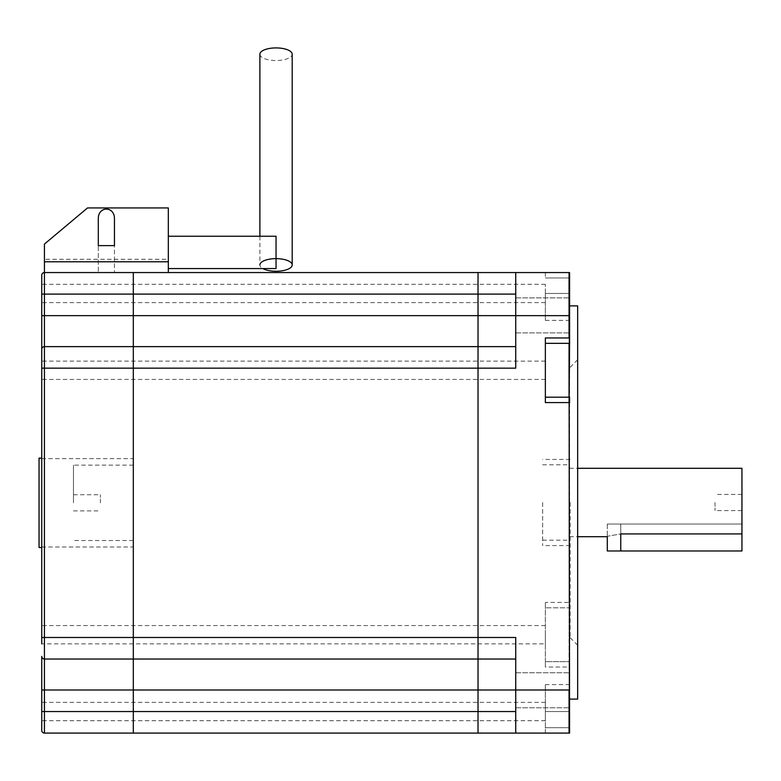 <?xml version="1.0" encoding="UTF-8"?>
<svg xmlns="http://www.w3.org/2000/svg" width="781" height="781" viewBox="0 0 781 781"><rect width="100%" height="100%" fill="white"/><g stroke="black" fill="none" stroke-linecap="round" stroke-linejoin="round"><path stroke-width="0.59" stroke-dasharray="3.9 2.93" d="M741.95 533.94L741.95 550.976L620.758 550.976L620.758 524.041L741.95 524.041L607.296 524.041L741.95 524.041L607.296 524.041L620.758 524.041L620.758 533.94C603.391 536.967 603.391 536.967 620.758 533.94L741.95 533.94L741.95 468.297M607.296 550.976L620.758 550.976M515.733 690.267L515.733 672.753L515.733 690.267M569.056 690.267L569.056 672.753L569.056 690.267M515.733 315.387L515.733 297.873L515.733 315.387M569.056 315.387L569.056 297.873L569.056 315.387M569.593 315.651L569.593 272.559L569.593 320.386L569.593 272.559L569.056 272.559L569.056 277.948L569.056 272.559L569.593 272.559L569.056 272.559L569.056 320.386L569.056 272.559L515.733 272.559L515.733 315.651L569.056 315.651L569.056 602.415L569.056 272.559L569.593 602.415L569.056 602.415L569.056 607.803L545.353 607.803L569.056 607.803L569.056 661.663L545.353 661.663L545.353 667.042L569.056 667.042L569.056 733.086L569.056 711.54L569.056 733.086L569.593 733.086L569.593 661.663L545.353 661.663L545.353 602.415L545.353 667.042M515.733 711.54L515.733 689.994L515.733 733.086L515.733 711.54L133.307 711.54L133.307 720.697L133.307 702.383L133.307 733.086L133.307 659.027L44.439 659.027L44.439 637.481L478.031 637.481L478.031 659.027L133.307 659.027L478.031 659.027L133.307 659.027L133.307 368.163L478.031 368.163L478.031 346.627L133.307 346.627L133.307 315.651L133.307 720.697L133.307 711.54L44.439 711.54L44.439 733.086L515.733 733.086L515.733 637.481L478.031 637.481L478.031 272.559L133.307 272.559L133.307 315.651L133.307 272.559L44.439 272.559L44.439 259.282L168.315 259.282L168.315 272.559L44.439 272.559A2.694 2.694 0 0 0 41.744 275.254L41.744 302.618L41.744 284.304L41.744 294.105L478.031 294.105L478.031 272.559L515.733 272.559L515.733 368.163L478.031 368.163L478.031 733.086L478.031 659.027L515.733 659.027L515.733 637.481L515.733 689.994L515.733 659.027L478.031 659.027L515.733 659.027M545.353 733.086L545.353 711.54L545.353 733.086L569.056 733.086L569.056 602.415L545.353 602.415M569.593 343.337L545.353 343.337L545.353 397.197L569.593 397.197M545.353 293.461L545.353 320.386L545.353 284.304L545.353 293.461L569.056 293.461L545.353 293.461M545.353 711.54L545.353 684.605L545.353 720.697L545.353 702.383L545.353 711.54L569.056 711.54L569.056 684.605L569.056 727.697L569.056 711.54L545.353 711.54M478.031 370.262L478.031 379.42L478.031 370.262M478.031 293.461L478.031 302.618L478.031 293.461M478.031 634.728L478.031 643.886L478.031 634.728M545.353 370.262L545.353 379.42L545.353 370.262M545.353 402.586L545.353 397.197M545.353 343.337L545.353 337.948M545.353 634.728L545.353 643.886L545.353 634.728M545.353 272.559L545.353 277.948L545.353 272.559M515.733 346.627L515.733 315.651L515.733 346.627L478.031 346.627L515.733 346.627L478.031 346.627L478.031 294.105L515.733 294.105L515.733 315.651L44.439 315.651L44.439 272.559L168.315 272.559M515.733 272.559L515.733 294.105M569.056 502.495L569.056 545.587L569.056 502.495M542.658 502.495L542.658 545.587L542.658 502.495M133.307 634.728L133.307 643.886L133.307 634.728M133.307 370.262L133.307 379.42L133.307 370.262M133.307 293.461L133.307 302.618L133.307 293.461M41.744 637.481L44.439 637.481L44.439 368.163L133.307 368.163L133.307 346.627L478.031 346.627L44.439 346.627L44.439 315.651L41.744 315.651L41.744 643.886L41.744 625.571L41.744 643.886L545.353 643.886M569.593 689.994L44.439 689.994L44.439 659.027L133.307 659.027L44.439 659.027A2.694 2.694 0 0 1 41.744 656.333L41.744 730.391M41.744 502.827L41.744 458.115L41.744 502.827M41.744 711.54L41.744 720.697L41.744 702.383L41.744 711.54L44.439 711.54L44.439 689.994L41.744 689.994M41.744 370.262L41.744 379.42L41.744 370.262M133.307 346.627L44.439 346.627L133.307 346.627M133.307 502.827L133.307 458.652L133.307 502.827M44.439 346.627A2.694 2.694 0 0 0 41.744 349.312A2.694 2.694 0 0 1 44.439 346.627A2.694 2.694 0 0 0 41.744 349.312A2.694 2.694 0 0 1 44.439 346.627L44.439 368.163L41.744 368.163M741.95 502.495L741.95 510.579L741.95 502.495M577.667 502.495L577.667 645.233L577.667 502.495M715.015 502.495L715.015 510.579L715.015 502.495M73.473 502.827L73.473 465.115L73.473 502.827M100.398 502.827L100.398 494.744L100.398 502.827M168.315 259.282L168.315 207.931L87.531 207.931L44.439 244.082L44.439 259.282M106.382 272.559L98.299 272.559L106.382 272.559M168.315 252.4L168.315 236.233L168.315 252.4M98.299 218.631C97.908 206.262 114.846 206.262 114.456 218.631L114.456 245.634L98.299 245.634L98.299 218.631M98.299 219.07L98.299 272.559L98.299 245.634L114.456 245.634L114.456 219.07M98.299 245.634L114.456 245.634L114.456 272.559L114.456 245.634M276.044 268.557L276.044 236.233M259.888 236.233L259.888 264.944A16.157 6.316 180 0 0 262.777 268.557M259.888 54.231A16.157 6.316 180 0 0 276.044 60.547A16.157 6.316 180 0 0 292.201 54.231M569.593 502.495L569.593 305.898L569.593 502.495M577.667 305.898L577.667 699.093M570.13 502.495L570.13 637.696L570.13 502.495M569.593 667.042L569.056 667.042L569.056 661.663L569.593 661.663L569.593 607.803L569.056 607.803L569.593 607.803L569.593 602.415M569.593 690.267L569.593 672.753L569.593 690.267M569.593 315.387L569.593 297.873L569.593 315.387M569.056 733.086L569.056 727.697L569.056 733.086M39.05 547.53L39.05 458.115M569.056 277.948L545.353 277.948L569.056 277.948M545.353 727.697L569.056 727.697L545.353 727.697M41.744 275.254A2.694 2.694 0 0 1 44.439 272.559M620.758 533.94L620.758 524.041L620.758 533.94M569.593 293.461L569.056 293.461L569.593 293.461M569.593 711.54L569.056 711.54L569.593 711.54M569.593 727.697L569.056 727.697L569.593 727.697M607.296 524.041L607.296 536.703L607.296 524.041M515.733 707.771L569.593 707.771L515.733 707.771M515.733 672.753L569.593 672.753L515.733 672.753M515.733 332.891L569.593 332.891L515.733 332.891M515.733 297.873L569.593 297.873L515.733 297.873M545.353 320.386L569.593 320.386M545.353 684.605L569.593 684.605M545.353 702.383L41.744 702.383M545.353 720.697L41.744 720.697M545.353 625.571L41.744 625.571M545.353 284.304L41.744 284.304M545.353 302.618L41.744 302.618M545.353 361.115L41.744 361.115M545.353 379.42L41.744 379.42M542.658 540.198L569.593 540.198M542.658 464.793L569.593 464.793M570.13 459.413L542.658 459.413M570.13 545.587L542.658 545.587M41.744 546.993L133.307 546.993M41.744 458.652L133.307 458.652M741.95 494.422L715.015 494.422M741.95 510.579L715.015 510.579M133.307 465.115L73.473 465.115M133.307 540.53L73.473 540.53M73.473 510.901L100.398 510.901M73.473 494.744L100.398 494.744M569.593 536.703L577.667 536.703M569.593 468.297L577.667 468.297M570.13 637.696L577.667 645.233M570.13 367.304L577.667 359.768"/><path stroke-width="1.17" d="M741.95 533.94L620.758 533.94L620.758 550.976L741.95 550.976L741.95 468.297L577.667 468.297M620.758 550.976L607.296 550.976L607.296 536.703L577.667 536.703M569.593 689.994L515.733 689.994L515.733 637.481L478.031 637.481L478.031 346.627L478.031 689.994L515.733 689.994L515.733 733.086L569.056 733.086L569.056 689.994L569.056 733.086L545.353 733.086L569.593 733.086L569.056 733.086L569.593 733.086L569.056 343.337L545.353 343.337M41.744 643.886L41.744 275.254A2.694 2.694 0 0 1 44.439 272.559L133.307 272.559L133.307 637.481L133.307 272.559L478.031 272.559L478.031 346.627L478.031 272.559L569.056 272.559L569.056 337.948L545.353 337.948L545.353 402.586L569.056 402.586L569.593 343.337L569.056 343.337L569.056 397.197L545.353 397.197M515.733 272.559L515.733 368.163L44.439 368.163L44.439 637.481L133.307 637.481L133.307 733.086L44.439 733.086A2.694 2.694 0 0 1 41.744 730.391L41.744 656.333A2.694 2.694 0 0 0 44.439 659.027A2.694 2.694 0 0 1 41.744 656.333A2.694 2.694 0 0 0 44.439 659.027L44.439 711.54L133.307 711.54L133.307 659.027L44.439 659.027A2.694 2.694 0 0 1 41.744 656.333M515.733 659.027L133.307 659.027L133.307 637.481L478.031 637.481L478.031 733.086L545.353 733.086M569.593 337.948L569.056 337.948L569.056 272.559L569.593 272.559L569.593 343.337M41.744 349.312A2.694 2.694 0 0 1 44.439 346.627L515.733 346.627M41.744 689.994L478.031 689.994L478.031 733.086L133.307 733.086L133.307 711.54L515.733 711.54M515.733 294.105L41.744 294.105L41.744 315.651L44.439 315.651L44.439 368.163L41.744 368.163M44.439 733.086A2.694 2.694 0 0 1 41.744 730.391A2.694 2.694 0 0 0 44.439 733.086L44.439 711.54L41.744 711.54M620.758 533.94C603.391 536.967 603.391 536.967 620.758 533.94M44.439 261.791L44.439 244.082L87.531 207.931L168.315 207.931L168.315 261.791L44.439 261.791L44.439 315.651L569.593 315.651M168.315 272.559L168.315 261.791M114.456 219.07C114.846 205.784 97.908 205.784 98.299 219.07L98.299 245.634L114.456 245.634L114.456 219.07M98.299 218.631L98.299 245.634M114.456 218.631L114.456 245.634M168.315 236.233L276.044 236.233L276.044 268.557L168.315 268.557M262.777 268.557A16.157 6.316 180 0 0 276.044 271.261A16.157 6.316 180 0 0 292.201 264.944A16.157 6.316 180 0 0 276.044 258.638A16.157 6.316 180 0 0 259.888 264.944M292.201 264.944L292.201 54.231A16.157 6.316 180 0 0 276.044 47.914A16.157 6.316 180 0 0 259.888 54.231L259.888 236.233M569.593 699.093L577.667 699.093L577.667 305.898L569.593 305.898M569.593 397.197L569.593 402.586M41.744 458.115L39.05 458.115L39.05 547.53L41.744 547.53M41.744 637.481L44.439 637.481L44.439 659.027"/></g></svg>

